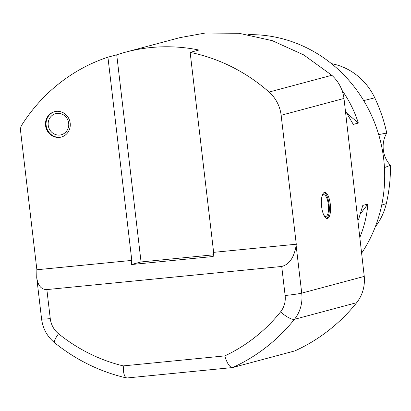 <?xml version="1.0" encoding="UTF-8"?>
<svg xmlns="http://www.w3.org/2000/svg" width="411" height="411" viewBox="0 0 411 411"><rect width="100%" height="100%" fill="white"/><g stroke="black" fill="none" stroke-linecap="round" stroke-linejoin="round"><path stroke-width="0.62" d="M190.139 52.387L198.945 50.029A179.104 168.305 -105 0 0 125.638 52.151A179.104 168.305 -105 0 0 116.729 54.812L141.06 261.956L131.35 264.55L131.797 260.41L107.923 57.17A179.104 168.305 75 0 0 21.84 124.97A8.739 8.21 -105 0 0 20.55 130.775L36.877 269.755L36.728 277.672C37.987 285.686 41.362 289.657 46.859 289.58L281.715 266.462C289.282 264.54 294.091 257.563 296.136 245.537L296.28 244.221L213.633 252.354L190.139 52.387A179.104 168.305 75 0 1 269.071 92.054L331.805 75.275C338.592 81.47 342.651 89.192 343.992 98.45L281.134 115.265A34.945 32.839 -105 0 0 269.071 92.054M296.28 244.221L281.134 115.265M141.06 261.956L213.36 254.835M358.459 219.864L362.805 205.413L367.855 204.062C366.92 215.292 364.372 226.096 360.211 236.484M360.411 213.905L367.855 204.062M341.952 90.225C349.073 100.233 354.539 111.17 358.335 123.048L353.285 124.399L345.677 111.432M358.335 123.048L346.786 113.179M384.449 167.57L390.45 165.345A26.212 24.629 -105 0 1 386.761 133.051L378.685 134.587M361.886 252.77A137.603 129.306 -105 0 0 368.256 108.73A137.603 129.306 -105 0 0 248.593 34.668M386.761 133.051A153.092 143.86 -105 0 0 374.76 97.828A61.357 57.653 -105 0 0 331.502 63.659M375.269 226.887A61.357 57.653 -105 0 0 386.299 203.635A153.092 143.86 -105 0 0 390.45 165.345M46.859 289.58L50.27 318.612A21.84 20.524 -105 0 0 58.521 333.727A172.553 162.145 -105 0 0 123.249 365.903L123.701 372.834L124.564 375.818L125.766 377.586L126.922 377.976L232.595 367.557C229.754 367.475 227.155 363.591 224.796 355.905A172.553 162.145 -105 0 0 280.569 311.872A13.106 3.689 38.8 0 0 294.44 319.326A185.659 174.459 75 0 1 232.595 367.557L294.857 350.902A185.659 174.459 -105 0 0 356.702 302.671L294.44 319.326A34.945 32.839 75 0 0 301.731 293.13L364.254 276.403C365.076 286.339 362.559 295.093 356.702 302.671M324.079 192.554A13.137 4.439 -95.6 0 1 329.077 204.406A13.137 4.439 -95.6 0 1 326.627 218.452M330.305 204.282A13.137 4.439 -95.6 0 1 327.254 218.518A13.137 4.439 -95.6 0 1 321.546 205.88A13.137 4.439 -95.6 0 1 324.68 192.369A13.137 4.439 -95.6 0 1 330.305 204.282M61.558 136.981A13.137 12.345 75 0 1 59.985 137.248A13.137 12.345 75 0 1 46.33 126.578A13.137 12.345 75 0 1 54.771 111.607M59.405 137.402A13.137 12.345 75 0 1 45.724 126.578A13.137 12.345 75 0 1 54.478 111.679A13.137 12.345 75 0 1 69.803 121.183A13.137 12.345 75 0 1 61.27 137.063A13.137 12.345 75 0 1 59.405 137.402M107.923 57.17L116.729 54.812M131.35 264.55L213.181 256.5L213.633 252.354M179.869 37.658L205.295 33.024L239.14 33.301L272.246 40.658L303.642 54.869L331.805 75.275M364.254 276.403L343.992 98.45M131.797 260.41L36.877 269.755M57.18 113.385A10.922 10.265 75 0 1 68.683 123.208A10.922 10.265 75 0 1 59.723 135.049A10.922 10.265 75 0 1 48.226 125.221A10.922 10.265 75 0 1 57.18 113.385M321.967 196.345A10.922 3.689 -95.6 0 1 327.336 199.659A10.922 3.689 -95.6 0 1 327.582 214.609A10.922 3.689 -95.6 0 1 323.817 215.143M374.76 97.828L363.699 100.608M386.299 203.635L381.711 205.058M123.249 365.903L224.796 355.905M58.521 333.727A13.106 2.749 128.9 0 0 54.617 342.764C76.184 360.087 100.135 371.816 126.475 377.95M280.569 311.872A21.84 20.524 -105 0 0 285.126 295.499A13.106 0.683 -6.7 0 0 301.731 293.13L296.136 245.537M50.27 318.612A13.106 0.683 173.3 0 1 41.583 318.987C42.857 328.646 47.198 336.573 54.617 342.764M285.126 295.499L281.715 266.462M179.864 37.642L125.638 52.151M41.583 318.987L36.728 277.672"/></g></svg>
